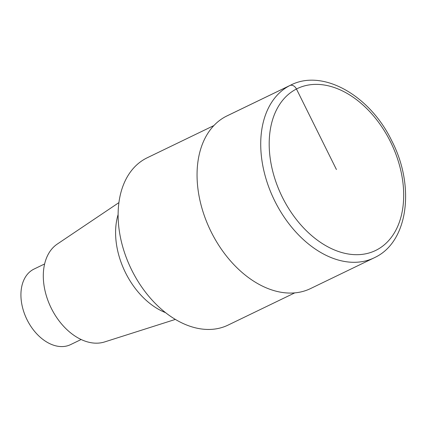 <?xml version="1.0" encoding="UTF-8"?>
<svg xmlns="http://www.w3.org/2000/svg" width="427" height="427" viewBox="0 0 427 427"><rect width="100%" height="100%" fill="white"/><g stroke="black" fill="none" stroke-linecap="round" stroke-linejoin="round"><path stroke-width="0.64" d="M147.208 157.787A92.915 62.774 64.2 0 0 131.078 268.748A92.915 62.774 64.2 0 0 228.034 325.118L294.742 292.885M57.25 244.089A54.613 36.893 64.2 0 0 50.941 307.547A54.613 36.893 64.2 0 0 104.599 341.942M118.119 214.514A67.557 45.641 64.2 0 0 165.537 312.649M44.627 263.95L34.048 269.058A41.963 28.347 64.2 0 0 26.778 319.166A41.963 28.347 64.2 0 0 70.562 344.626L81.141 339.513M227.084 115.856A95.915 64.797 64.2 0 0 210.431 230.399A95.915 64.797 64.2 0 0 310.514 288.588L374.191 257.817A95.915 64.797 64.2 0 0 375.098 257.364M226.145 116.325L289.81 85.555A5.994 4.419 62.9 0 1 296.455 89.003L336.433 169.54M290.755 85.09A95.915 64.797 64.2 0 0 274.102 199.633A95.915 64.797 64.2 0 0 374.185 257.823L375.168 257.332C408.516 241.346 415.135 185.596 391.682 140.654C370.102 95.744 323.063 68.448 290.723 85.101L227.052 115.872M376.417 250.073A89.921 60.746 64.2 0 0 363.276 105.282A89.921 60.746 64.2 0 0 269.618 153.261A89.921 60.746 64.2 0 0 376.417 250.073M147.176 157.798L213.884 125.565M57.298 244.057L118.914 202.617M104.604 341.942L175.358 319.417"/></g></svg>
